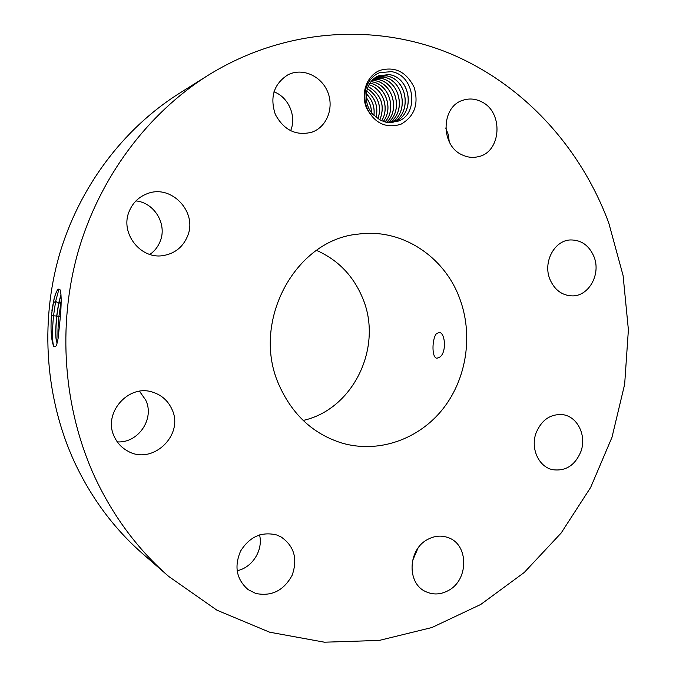<?xml version="1.0" encoding="UTF-8"?>
<svg xmlns="http://www.w3.org/2000/svg" width="676" height="676" viewBox="0 0 676 676"><rect width="100%" height="100%" fill="white"/><g stroke="black" fill="none" stroke-linecap="round" stroke-linejoin="round"><path stroke-width="1.01" d="M608.78 223.012C580.828 147.452 523.292 83.765 448.627 52.982C373.972 22.79 283.675 28.426 208.174 75.264C147.883 113.222 99.803 176.951 78.213 251.438C57.021 326.026 63.383 408.684 94.893 477.248C113.281 516.464 137.912 549.546 168.789 576.493L216.895 610.166L269.572 632.178L324.438 642.2L379.236 640.425L431.922 627.522L480.746 604.462L524.23 572.496L561.173 532.992L590.655 487.43L611.974 437.347L624.658 384.281L628.393 329.812L623.086 275.521L608.78 223.012M208.174 75.264L179.216 93.415C123.353 128.592 79.058 187.167 59.201 255.444C39.707 323.812 45.571 399.482 74.673 462.511C91.64 498.567 114.421 529.071 143.016 554.041L168.789 576.493M51.908 310.36L54.08 298.784L51.376 315.591L53.522 315.81L55.652 301.243L58.973 289.091M55.939 346.104L55.669 346.509C56.598 345.267 57.443 342.402 58.195 337.915L60.62 314.146C61.499 300.837 61.288 292.683 59.978 289.666L58.28 289.227C56.97 290.131 55.576 293.316 54.08 298.784M55.669 346.509L53.962 346.813C51.342 341.042 50.472 330.649 51.376 315.641M400.961 124.24C414.54 116.39 418.943 104.096 414.168 87.381C406.428 71.833 394.987 66.172 379.844 70.397C366.907 75.602 360.511 93.153 366.367 107.619C374.411 123.243 385.945 128.786 400.961 124.24M448.619 590.393C468.823 579.712 468.764 544.721 448.484 537.741C441.546 535.13 434.575 535.713 427.562 539.499C407.974 549.436 406.631 583.109 425.466 591.5C433.088 595.091 440.803 594.719 448.619 590.393M279.458 385.937C292.767 415.157 313.605 434.212 341.997 443.084C378.704 453.723 419.086 439.282 443.126 408.65C467.141 377.952 473.462 333.606 459.148 297.043C443.448 255.714 401.155 228.175 358.415 234.09C294.913 239.456 250.112 322.959 279.458 385.937M535.941 433.324C530.432 448.56 538.764 466.778 552.393 469.643C565.651 471.518 575.2 465.375 581.03 451.205C586.692 435.428 577.473 416.593 562.956 414.684C550.458 413.687 541.459 419.897 535.941 433.324M549.841 279.12C554.43 289.827 561.84 295.42 572.057 295.894C588.745 296.451 601.125 274.27 594.052 256.863C589.185 245.405 581.216 239.769 570.147 239.955C554.202 240.622 542.879 262.271 549.841 279.12M462.359 154.973C467.412 157.339 472.541 157.956 477.755 156.815C501.491 152.708 504.017 111.726 481.143 101.603C475.296 98.755 469.372 98.265 463.373 100.116C440.879 106.056 440.177 145.729 462.359 154.973M313.301 131.651C327.311 125.82 334.012 107.391 327.767 92.105C321.742 76.734 304.065 68.107 289.894 73.938L287.748 74.918C273.848 84.01 269.699 97.167 275.318 114.388C283.878 130.231 296.113 136.155 312.008 132.158L313.301 131.651M187.615 235.941C197.781 212.146 171.383 183.948 147.317 193.657C138.681 196.927 132.597 202.927 129.074 211.656C119.872 233.338 140.802 259.728 163.364 255.553C174.999 253.475 183.086 246.943 187.615 235.941M171.78 408.955C167.927 400.699 161.682 395.147 153.038 392.3C128.626 383.41 102.338 413.29 114.396 436.848C117.252 442.949 121.579 447.622 127.392 450.875C152.345 466.001 184.869 434.752 171.78 408.955M276.569 534.936C261.595 531.387 249.621 536.744 240.639 550.991C233.989 566.505 236.465 579.374 248.084 589.599L255.722 593.443C271.651 596.671 283.802 590.596 292.167 575.208C297.888 558.756 294.153 545.98 280.962 536.862L276.569 534.936M412.385 561.139L417.962 548.202M449.27 141.833L448.323 134.685L445.721 127.984M290.595 130.772C296.815 116.458 288.66 97.175 273.949 91.809M149.886 254.43C154.686 251.058 158.142 246.605 160.263 241.087C167.242 224.119 154.39 202.656 135.944 200.916M117.294 441.884C138.326 443.363 154.922 418.672 145.695 400.048L139.518 391.277M237.082 570.73C252.401 567.688 263.42 549.985 259.55 534.91M59.006 289.091L57.671 289.877C56.083 291.914 54.621 296.282 53.277 302.983L51.376 315.591M60.215 290.215L58.93 289.083L58.28 289.227M53.894 346.704C52.179 342.157 52.052 331.857 53.522 315.81L56.683 316.055C55.305 330.86 55.449 339.842 57.122 342.985M397.995 121.19C418.943 114.633 415.461 75.627 391.581 71.639L379.785 72.645C365.86 77.706 359.683 98.341 370.034 113.475L373.093 114.413L379.912 119.931L385.024 121.967L386.773 122.348L397.995 121.19M303.169 420.447C353.894 409.233 383.596 345.943 362.336 297.406C353.049 275.47 337.78 259.795 316.529 250.382M436.299 333.834C431.905 339.217 431.626 358.398 437.068 358.229L440.059 356.928C446.828 351.9 445.18 332.203 439.045 332.406L436.299 333.834M60.984 294.812L58.711 303.507L56.809 316.064C55.466 330.277 55.567 339.183 57.105 342.791L57.156 342.867M60.967 294.508L58.584 303.49L56.683 316.055M378.661 75.788L389.418 74.639C411.532 78.222 415.022 114.278 395.029 121.519L393.339 122.153M373.093 114.413C361.804 102.929 364.972 81.035 378.687 75.771L389.199 74.563C411.49 77.85 415.225 114.21 395.088 121.503L391.691 122.618M366.122 97.437C369.578 101.873 371.377 106.901 371.513 112.512M366.13 97.53C369.527 101.932 371.301 106.901 371.454 112.436M58.043 338.769C57.747 332.499 58.043 324.987 58.93 316.224L61.144 301.361M366.231 93.761C372.315 99.803 374.876 106.985 373.912 115.3M366.24 93.685C372.375 99.752 374.952 106.969 373.963 115.351M391.869 122.576L392.114 122.474C412.157 115.216 408.431 79.05 386.233 75.796L377.259 76.447M377.225 76.464L386.452 75.873C408.473 79.43 411.954 115.283 392.055 122.491L391.843 122.584M366.696 90.854C375.315 97.919 378.442 106.732 376.076 117.303M366.688 90.914C375.256 97.969 378.374 106.749 376.033 117.269M375.856 77.267L383.529 77.089C404.535 80.469 409.065 114.083 390.762 122.652C409.259 114.058 404.51 80.114 383.309 77.013L375.89 77.25M367.347 88.505C378.323 96.186 381.881 106.276 378.028 118.773M367.33 88.556C378.264 96.229 381.813 106.293 377.985 118.748M374.546 78.179L380.63 78.298C400.623 81.5 406.099 112.858 389.46 122.643M389.494 122.643C406.284 112.824 400.589 81.154 380.419 78.222L374.58 78.162M368.124 86.477C381.374 94.505 385.286 105.65 379.861 119.897M368.107 86.52C381.306 94.547 385.21 105.667 379.827 119.88M373.304 79.219L377.774 79.489C396.812 82.548 403.065 111.794 388.024 122.525M388.058 122.533C403.234 111.743 396.778 82.21 377.554 79.422L373.329 79.193M369.011 84.686C383.503 89.08 389.621 108.692 381.619 120.776M368.995 84.72C383.419 89.122 389.553 108.701 381.585 120.759M386.537 122.305C400.133 110.746 393.035 83.266 374.724 80.596L372.146 80.351L374.935 80.672C393.077 83.587 399.964 110.805 386.503 122.297M369.983 83.08C386.165 86.249 393.44 109.089 383.317 121.443M369.958 83.114C386.072 86.283 393.381 109.089 383.284 121.435M371.006 81.678L372.138 81.838C389.384 84.618 396.812 109.858 384.923 121.942C396.973 109.791 389.334 84.314 371.918 81.771L371.031 81.644M53.277 302.983L55.652 301.243L58.584 303.499M58.711 303.507L61.136 301.817M56.809 316.064L60.443 316.343M374.724 80.596L375.357 79.21M60.308 290.376L59.978 289.666"/></g></svg>
